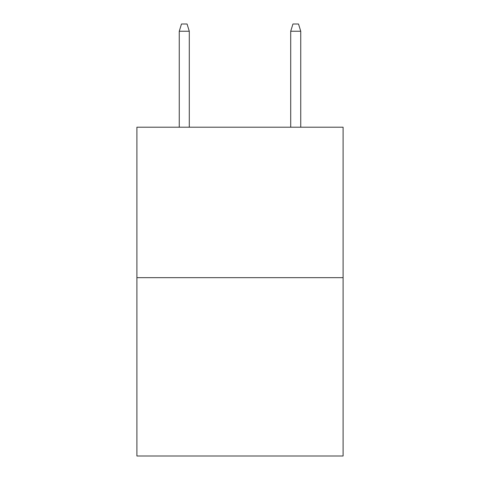 <?xml version="1.0" encoding="UTF-8"?>
<svg xmlns="http://www.w3.org/2000/svg" width="480" height="480" viewBox="0 0 480 480"><rect width="100%" height="100%" fill="white"/><g stroke="black" fill="none" stroke-linecap="round" stroke-linejoin="round"><path stroke-width="0.72" d="M343.098 277.674L343.098 127.206L136.902 127.206L136.902 456L343.098 456L343.098 277.674L136.902 277.674M189.288 127.206L189.288 31.242L179.256 31.242L179.256 127.206M179.256 31.242L181.488 24L187.056 24L189.288 31.242M290.712 31.242L292.944 24L298.512 24L300.744 31.242L290.712 31.242L290.712 127.206M300.744 31.242L300.744 127.206"/></g></svg>
